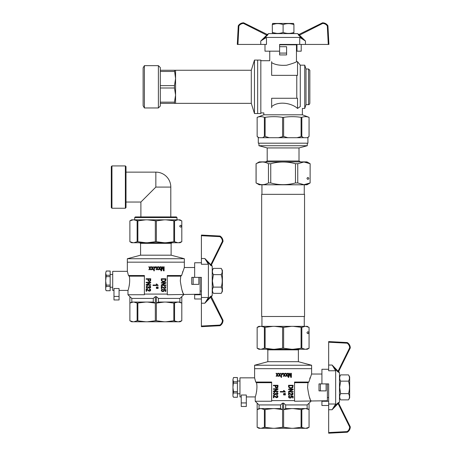 <?xml version="1.0" encoding="UTF-8"?>
<svg xmlns="http://www.w3.org/2000/svg" width="456" height="456" viewBox="0 0 456 456"><rect width="100%" height="100%" fill="white"/><g stroke="black" fill="none" stroke-linecap="round" stroke-linejoin="round"><path stroke-width="0.68" d="M293.584 33.613L293.92 32.456C290.312 33.727 286.71 33.727 283.102 32.456L283.102 24.595C279.5 23.324 275.891 23.324 272.283 24.595L272.62 23.433L293.584 23.433L293.92 24.595C290.312 23.324 286.71 23.324 283.102 24.595M272.62 33.613L272.283 32.456C275.891 33.727 279.5 33.727 283.102 32.456M276.741 33.391L272.602 32.558M272.375 32.484L272.283 24.595L275.914 23.74M290.563 33.271L289.925 33.351M289.896 33.356L289.554 33.385M289.315 23.649L289.999 23.706M290.461 23.763L291.692 23.98M293.92 24.595L293.92 32.456M298.395 34.268L297.739 33.613L268.47 33.613L267.815 34.268M301.222 44.431L301.222 51.175L296.463 51.175M279.602 51.175L264.987 51.175L264.987 44.431M301.416 38.196L299.746 37.432L266.458 37.432L265.073 38.008M237.291 44.431L238.26 25.941L237.291 44.431L266.498 44.431L266.458 37.432L263.255 39.421L268.088 34.417L263.255 39.421L260.746 41.011L267.37 34.536L243.789 22.868L267.37 34.536A0.638 0.627 116.3 0 0 268.088 34.417M298.116 34.417L298.857 35.454L298.116 34.417A0.638 0.627 63.7 0 0 298.834 34.536L322.415 22.868L322.7 23.427L322.711 22.8C324.877 22.914 326.587 23.854 327.841 25.622C326.587 23.854 324.877 22.914 322.711 22.8A0.638 0.638 0 0 0 322.415 22.868L298.834 34.536L305.463 41.011L302.949 39.421L298.857 35.454L302.949 39.421L299.746 37.432L299.712 44.431L279.602 44.431L279.602 53.084L286.602 53.084L286.602 46.723L279.602 46.723M296.987 44.431L296.987 51.175M237.929 44.431L238.893 25.963C240.021 24.373 241.56 23.53 243.51 23.427L243.789 22.868A0.638 0.638 0 0 0 243.51 22.8C241.327 22.914 239.622 23.854 238.368 25.622C239.622 23.854 241.327 22.914 243.493 22.8A0.638 0.638 0 0 1 243.789 22.868A0.638 0.638 0 0 0 243.493 22.8L243.51 23.427L267.353 35.454M238.893 25.963L238.368 25.622A0.638 0.638 0 0 0 238.26 25.941L238.893 25.963M327.841 25.622A0.638 0.638 0 0 1 327.944 25.941A0.638 0.638 0 0 0 327.841 25.622A0.638 0.638 0 0 1 327.944 25.941A0.638 0.638 0 0 0 327.841 25.622L327.311 25.963L327.944 25.941L328.913 44.431L299.712 44.431M322.711 22.8A0.638 0.638 0 0 0 322.415 22.868M328.28 44.431L327.311 25.963C326.182 24.373 324.643 23.53 322.7 23.427L298.857 35.454M174.471 70.264L175.571 70.264L175.571 78.535L174.471 70.264L160.301 70.264M174.471 71.461L160.301 71.461M160.301 102.155L174.471 102.155L174.471 103.352L160.301 103.352M174.471 103.352L175.571 103.352L175.571 95.082L174.471 88.002L160.301 88.002M174.471 102.155L175.571 95.082L175.571 78.535L174.471 85.614L160.301 85.614M254.471 113.533L254.471 60.084L260.832 60.084L260.832 113.533L257.651 113.533L257.651 60.084L257.651 113.533L254.471 113.533L251.29 103.352L175.571 103.352M175.571 70.264L251.29 70.264L251.29 103.352M144.392 107.964L143.121 105.758L143.121 67.858L144.392 65.653L144.392 107.964L158.392 107.964L158.392 65.653L144.392 65.653M158.392 107.964L160.301 106.054L160.301 67.562L158.392 65.653M174.471 88.002L174.471 85.614M307.789 137.712L309.065 136.441L309.065 117.352L302.448 114.804L263.762 114.804L257.15 117.352C259.561 116.44 261.972 116.44 264.383 117.352L265.118 117.352C270.938 116.44 276.763 116.44 282.583 117.352L283.626 117.352C289.446 116.44 295.266 116.44 301.085 117.352L301.826 117.352C304.237 116.44 306.649 116.44 309.06 117.352L309.06 136.441L307.35 137.712M301.826 117.352L301.826 136.441L296.964 137.712M301.085 117.352L301.085 136.441M283.626 117.352L283.626 136.441L278.456 137.712M282.583 117.352L282.583 136.441M265.118 117.352L265.118 136.441L264.383 136.441L262.673 137.712M264.383 117.352L264.383 136.441M258.415 137.712L257.144 136.441L257.144 117.352L257.144 136.441L258.854 137.712M303.531 137.712L301.826 136.441M287.747 137.712L283.626 136.441M269.245 137.712L265.118 136.441M271.651 107.793C261.448 114.302 261.448 114.302 271.651 107.793L271.651 98.262L297.534 98.262L297.534 108.454L300.282 106.601C303.046 109.03 303.046 109.03 300.282 106.601L300.282 65.174L304.739 65.174L304.739 108.442L302.379 108.442L302.379 114.804M296.782 98.262L296.782 75.354L297.534 75.354L297.534 61.674L300.282 65.174M271.651 61.645C269.125 60.431 269.125 60.431 271.651 61.645L271.651 75.354L296.782 75.354M300.282 106.601L299.011 107.359M297.534 108.454C292.074 103.318 278.85 100.571 271.651 106.59M308.552 104.623C308.866 104.948 309.288 104.521 309.829 103.352L309.829 70.264L308.552 68.993L308.552 104.623L306.01 104.623L306.01 68.993L304.739 65.174M271.651 62.637C275.19 64.809 280.201 65.67 286.676 65.225C292.769 63.498 296.035 62.312 296.463 61.674C296.041 62.307 292.792 63.487 286.71 65.219C280.201 65.67 275.179 64.809 271.651 62.637M297.534 61.674L296.463 61.674L296.463 44.813L279.602 44.813M286.602 53.084L286.602 54.937L279.602 54.937L279.602 53.084M338.7 403.412L339.475 402.021L339.475 372.752L338.7 371.366L338.557 371.651L350.225 348.076L338.7 371.366M350.225 348.076A0.638 0.638 0 0 0 350.293 347.791A0.638 0.638 0 0 1 350.225 348.076A0.638 0.638 0 0 0 350.293 347.791L349.666 347.791L350.225 348.076A0.638 0.638 0 0 0 350.293 347.78C350.179 345.614 349.239 343.904 347.472 342.65A0.638 0.638 0 0 0 347.153 342.547L328.662 341.578L328.662 370.779L335.662 370.745L332.082 365.028A917.911 917.814 -90 0 1 338.078 371.207L337.639 371.634L333.672 367.542L335.662 370.745L335.662 404.033L328.662 403.993L328.662 433.2L347.153 432.231L328.662 433.2M333.672 367.542L338.677 372.375A0.638 0.627 -153.7 0 1 338.557 371.651L338.078 371.207L349.666 347.791C349.564 345.847 348.715 344.308 347.124 343.18L347.472 342.65M350.225 426.702A0.638 0.638 0 0 1 350.293 426.981A0.638 0.638 0 0 0 350.293 426.981C350.179 429.164 349.239 430.869 347.472 432.123L347.124 431.598C348.715 430.47 349.564 428.931 349.666 426.981L350.293 426.998A0.638 0.638 0 0 0 350.225 426.702L338.557 403.121L350.225 426.702L349.666 426.981L338.078 403.571A917.911 917.814 -90 0 1 332.082 409.744L335.662 404.033L333.672 407.231L338.677 402.403A0.638 0.627 153.7 0 0 338.557 403.121L338.078 403.571L337.639 403.138L333.672 407.231M328.662 401.702L328.662 405.504L321.919 405.504L321.919 400.75M338.677 372.375L337.873 371.868M326.114 383.889L326.114 390.889L320.391 390.889L320.391 383.889L328.662 383.889L328.662 403.993M328.662 432.562L347.124 431.598L347.153 432.231A0.638 0.638 0 0 0 347.472 432.123M328.662 369.269L321.919 369.269L321.919 383.889M328.662 401.269L321.919 401.269M339.669 387.389L340.638 393.631C339.367 395.711 339.367 397.792 340.638 399.878L348.498 399.878C349.769 397.803 349.769 395.717 348.498 393.631C349.769 389.47 349.769 385.309 348.498 381.142C349.769 379.067 349.769 376.981 348.498 374.895L340.638 374.895C339.367 376.975 339.367 379.056 340.638 381.142L339.669 387.389M348.498 374.895L349.661 376.907L349.661 397.871L348.498 399.878M348.498 393.631L340.638 393.631M348.498 381.142L340.638 381.142M233.512 377.528L232.965 379.5L233.512 377.528L237.416 377.528L237.416 397.25L233.512 397.25L237.416 397.216M237.416 377.557L233.512 377.557M232.965 379.5L232.965 396.304L233.512 397.25M239.964 393.75L237.416 393.75M232.965 379.848L233.512 381.792L232.965 387.041M232.965 387.731L233.512 391.618L232.965 394.93M233.227 396.555L233.512 397.216M237.416 381.792L233.512 381.792M237.416 383.154L233.512 383.154M237.416 392.986L233.512 392.986M237.416 391.618L233.512 391.618M327.391 383.889L327.391 400.75L294.553 401.24L294.553 382.042L308.843 382.042L308.011 382.681L307.561 387.389C308.758 395.512 309.892 399.963 310.975 400.75L310.65 400.066M310.103 398.829L309.983 398.538M309.977 398.533L309.778 398.042M309.647 397.7L309.293 396.754M308.011 382.681L294.553 382.681M298.372 361.699L298.372 349.849L267.832 349.849L267.832 361.699L298.372 361.699L311.608 365.245L311.608 368.682L254.596 368.682L311.608 368.682L311.608 374.028L308.843 382.042M294.553 400.607L271.651 400.607L271.651 382.042L255.713 382.042L256.5 382.681L255.713 382.042L254.596 377.842L239.964 377.842L239.964 396.931L241.235 396.931M246.325 396.931L255.235 396.931C255.309 397.239 257.965 388.677 256.5 382.681L256.654 383.633M256.654 391.14L256.529 391.932M256.038 394.229L255.901 394.748M241.235 402.939L241.235 395.021L246.325 395.021L246.325 406.478L241.235 406.478L241.235 402.939L246.325 402.939M320.391 390.889L319 390.889L319 383.889L320.391 383.889M271.651 400.607L271.651 401.24L255.235 401.24L257.15 403.15L257.15 409.596L259.042 408.576L280.56 408.576L282.583 409.596L282.583 403.15L280.537 404.934L280.537 408.576M280.537 404.934L259.059 404.934L257.15 403.15L257.144 427.283L260.404 428.298L307.298 428.298L309.065 427.283L305.799 428.298L309.06 427.283L309.06 409.596L305.799 408.576L307.167 408.576L309.06 409.596L309.06 403.15L307.144 404.934L307.144 408.576M282.583 403.15L283.626 403.15L283.626 409.596L285.65 408.576L291.487 408.576L283.626 409.596L283.626 427.283L291.487 428.298M307.144 404.934L285.673 404.934L283.626 403.15M309.065 427.283L309.065 403.15L310.975 401.24M309.767 378.617L309.892 378.241M309.949 378.07L310.108 377.625M260.404 408.576L257.15 409.596L257.15 427.283L258.905 428.298L260.404 428.298M291.487 408.576L305.799 408.576M259.059 404.934L259.059 408.576M274.717 408.576L282.583 409.596L282.583 427.283L283.626 427.283M285.673 404.934L285.673 408.576M272.979 408.576L264.383 409.596L264.383 427.283L272.979 428.298M265.118 409.596L265.118 427.283M261.123 428.298L264.383 427.283M264.383 409.596L261.123 408.576M274.717 428.298L282.583 427.283M293.225 428.298L301.085 427.283L305.081 428.298M305.081 408.576L301.085 409.596L301.085 427.283M301.085 409.596L293.225 408.576M301.826 409.596L301.826 427.283M283.564 393.608L284.515 393.477L283.564 393.608L284.515 394.012L283.564 393.887M284.515 393.477L285.365 393.477L285.365 394.012L284.515 394.012M283.193 373.287L283.683 373.287L284.293 374.404L284.903 373.287L285.393 373.287L284.538 374.809L285.331 376.251L284.84 376.251L284.31 375.237L283.74 376.251L283.256 376.251L284.048 374.809L283.193 373.287L284.048 374.809L283.256 376.251M291.931 394.571L292.701 393.887L291.76 393.197L291.846 392.741L293.071 393.425L292.786 394.708L291.333 394.942L289.138 393.266L289.138 395.078L288.568 395.078L288.568 392.673L291.931 394.571L292.701 393.887L291.76 393.197L291.846 392.741M277.995 388.803L277.995 389.304L274.404 391.208L277.995 391.208L277.995 391.687L273.406 391.687L273.406 391.162L276.969 389.281L273.406 389.281L273.406 388.803L277.995 388.803L277.995 389.304M277.995 386.625L277.51 387.771L276.085 387.931L275.344 387.309L275.259 385.753L273.406 385.753L273.406 385.274L277.995 385.274L277.852 387.4L276.655 388.022M282.03 373.236L282.686 373.544L282.885 374.45L282.503 374.53L282.235 373.743L281.665 373.897L281.546 377.363L281.118 377.363L281.221 373.795L282.418 373.316L282.885 374.45L282.503 374.53M289.566 388.09L288.568 386.899L289.566 388.09M290.877 388.318L289.936 388.204L291.447 388.273L292.758 387.725L293.157 385.274L288.568 385.274L288.568 386.899M290.079 397.666L291.048 397.204L290.763 395.785L293.1 396.156L293.1 397.94L292.53 397.94L292.53 396.475L291.333 396.292L291.618 396.976L291.19 397.78L290.136 398.122L289.053 397.826L288.511 396.862L288.853 396.064L289.794 395.717L289.851 396.178L288.967 396.862L289.252 397.438L290.079 397.666L291.048 397.204L290.763 395.785M276.684 395.42L277.909 396.11L277.624 397.393L276.171 397.621L273.976 395.945L273.976 397.757L273.406 397.757L273.406 395.352L276.769 397.25L277.539 396.566L276.598 395.876L276.684 395.42L277.653 395.762L277.881 397.022L276.712 397.712M285.576 373.287L286.066 373.287L286.676 374.404L287.286 373.287L287.776 373.287L286.921 374.809L287.713 376.251L287.223 376.251L286.693 375.237L286.123 376.251L285.638 376.251L286.431 374.809L285.576 373.287L286.431 374.809L285.638 376.251M289.628 373.287L290.016 373.287L290.951 376.759L290.951 373.287L291.378 373.287L291.378 377.363L290.746 377.363L289.788 373.869L288.79 377.363L288.22 377.363L288.22 373.287L288.648 373.287L288.648 376.707L289.628 373.287L288.648 376.707M274.632 392.445L274.717 392.901L273.834 393.357L274.375 394.32L275.373 394.183L275.572 393.334L276.057 393.38L276.456 394.138L277.311 394.024L277.482 393.334L276.712 392.947L276.798 392.491L277.681 392.855L277.995 393.591L277.083 394.617L275.857 394.138L275.145 394.805L274.176 394.753L273.349 393.591L274.09 392.536L274.632 392.445L274.717 392.901L274.005 393.152L273.862 393.91L274.746 394.389M278.245 373.287L277.39 374.809L278.183 376.251L277.698 376.251L277.168 375.237L276.598 376.251L276.108 376.251L276.9 374.809L276.045 373.287L276.535 373.287L277.145 374.404L277.755 373.287L278.245 373.287L277.39 374.809L278.183 376.251M283.564 394.85L285.365 394.446L285.365 394.981L283.564 394.85L284.515 394.981M279.551 375.237L278.981 376.251L278.491 376.251L279.283 374.809L278.428 373.287L278.918 373.287L279.528 374.404L280.138 373.287L280.628 373.287L279.773 374.809L280.565 376.251L280.075 376.251L279.551 375.237L278.981 376.251M284.23 391.516L283.467 390.524L284.23 391.516L280.269 391.516L280.269 392.029L285.365 392.029L284.071 390.524L283.467 390.524M271.651 382.681L256.5 382.681M275.8 386.671L276 387.332L277.111 387.429L277.453 385.753L275.8 385.753L275.829 387.058L276.627 387.543M290.877 387.839L292.302 387.429L292.615 385.753L289.11 385.753L289.167 387.104L289.993 387.725L291.988 387.634L292.615 386.534M276.535 373.287L277.145 374.404M277.168 375.237L276.598 376.251M283.564 394.571L284.515 394.446M285.365 394.446L285.365 394.981M278.918 373.287L279.528 374.404M280.628 373.287L279.773 374.809L280.565 376.251M275.572 393.334L276.028 393.403M276.028 393.448L276.798 394.206M276.798 392.491L277.681 392.855L277.995 393.591L277.624 394.343L276.798 394.662M275.857 394.138L274.746 394.85M290.746 377.363L289.788 373.869M286.676 374.404L287.286 373.287M287.223 376.251L286.693 375.237M292.131 389.578L288.568 389.578L288.568 389.099L293.157 389.099L293.157 389.601L289.566 391.505L293.157 391.505L293.157 391.983L288.568 391.983L288.568 391.459L292.131 389.578M273.606 395.352L276.769 397.25M293.1 396.156L293.1 397.94M292.53 396.475L291.333 396.292M290.136 398.122L289.053 397.826L288.511 396.862L288.853 396.064L289.794 395.717M281.888 373.72L281.546 374.553M277.995 391.208L277.995 391.687M291.874 395.033L289.138 393.266M284.84 376.251L284.31 375.237M284.293 374.404L284.903 373.287M285.365 393.477L285.365 394.012M328.662 397.569L327.391 397.569M258.877 326.627L260.404 326.348L258.905 326.348L257.144 327.368L257.144 348.236L257.15 327.368L260.404 326.348L272.979 326.348L265.118 327.368L261.123 326.348M308.25 326.969L307.298 326.348L272.979 326.348M301.085 327.368L301.085 348.236L293.225 349.256L305.081 349.256L301.826 348.236L301.826 327.368L293.225 326.348M291.487 326.348L283.626 327.368L274.717 326.348M257.144 348.236L258.905 349.256L260.404 349.256L257.15 348.236L260.404 349.256L291.487 349.256L283.626 348.236L283.626 327.368M291.487 349.256L293.225 349.256M283.626 348.236L282.583 348.236L282.583 327.368M264.383 327.368L264.383 348.236L265.118 348.236L265.118 327.368M272.979 349.256L265.118 348.236M282.583 348.236L274.717 349.256M305.081 349.256L307.298 349.256L309.065 348.236L309.06 327.368L305.799 326.348M305.081 326.348L301.826 327.368M301.085 348.236L301.826 348.236M258.181 326.872L258.495 326.752M264.383 348.236L261.123 349.256M309.065 327.368L309.065 348.236L305.799 349.256M308.872 332.715C308.239 333.94 307.6 333.94 306.962 332.715C307.6 331.483 308.239 331.483 308.872 332.715M311.608 365.245L254.596 365.245L254.596 377.842M298.372 349.849L299.398 349.256M261.659 316.504L304.545 316.504L304.545 194.341L261.659 194.341L261.659 316.504M304.26 316.504L304.26 326.348M206.414 300.721L208.403 297.517L206.414 300.721L210.381 296.628L206.414 300.721L204.829 303.234A917.911 917.814 -90 0 0 210.82 297.055L211.299 296.605L222.973 320.186L211.299 296.605L211.447 296.896L212.222 295.511L212.222 266.241L211.441 264.85L211.299 265.141L222.973 241.56L211.299 265.141A0.638 0.627 -153.7 0 0 211.424 265.859L206.414 261.026L204.829 258.518A917.911 917.814 -90 0 1 210.82 264.691L210.381 265.124L210.621 265.358M222.973 241.56A0.638 0.638 0 0 0 223.035 241.264L222.408 241.281L222.973 241.56A0.638 0.638 0 0 0 223.035 241.264C222.921 239.098 221.981 237.394 220.214 236.14A0.638 0.638 0 0 0 219.895 236.031L201.404 235.062L219.895 236.031L219.872 236.664L220.214 236.14M201.404 235.062L201.404 264.269L208.403 264.229L206.414 261.026L208.403 264.229L208.403 297.517L201.404 297.483L201.404 326.684L219.895 325.715A0.638 0.638 0 0 0 220.214 325.612L219.872 325.082L201.404 326.051M201.404 295.192L201.404 298.993L194.661 298.993L194.661 294.234M222.973 320.186A0.638 0.638 0 0 1 223.035 320.471A0.638 0.638 0 0 0 223.035 320.471C222.921 322.648 221.981 324.358 220.214 325.612A0.638 0.638 0 0 1 219.895 325.715L219.872 325.082C221.462 323.954 222.306 322.415 222.408 320.471L223.035 320.482A0.638 0.638 0 0 0 222.973 320.186L222.408 320.471L210.381 296.628L211.424 295.887A0.638 0.627 153.7 0 0 211.299 296.605M206.414 261.026L211.424 265.859M198.862 277.373L198.862 284.373L193.133 284.373L193.133 277.373L201.404 277.373L201.404 297.483M201.404 235.701L219.872 236.664C221.462 237.793 222.306 239.332 222.408 241.281L210.82 264.691L211.299 265.141M201.404 262.759L194.661 262.759L194.661 277.373M201.404 294.758L194.661 294.758M212.416 280.873L213.38 287.12C212.114 289.195 212.114 291.276 213.38 293.362L221.245 293.362C222.511 291.287 222.511 289.207 221.245 287.12C222.511 282.954 222.511 278.793 221.245 274.632C222.511 272.551 222.511 270.471 221.245 268.385L213.38 268.385C212.114 270.459 212.114 272.545 213.38 274.632L212.416 280.873M221.245 268.385L222.403 270.391L222.403 291.355L221.245 293.362M221.245 287.12L213.38 287.12M221.245 274.632L213.38 274.632M106.254 271.012L105.706 272.99L106.254 271.012L110.164 271.012L110.164 290.734L106.254 290.734L110.164 290.706M110.164 271.041L106.254 271.041M105.706 272.99L105.706 289.788L106.254 290.734M112.706 287.234L110.164 287.234M105.706 273.332L106.254 275.276L105.706 280.531M105.706 281.221L106.254 285.108L105.706 288.414M105.969 290.039L106.254 290.706M110.164 275.276L106.254 275.276M110.164 276.644L106.254 276.644M110.164 286.471L106.254 286.471M110.164 285.108L106.254 285.108M200.133 277.373L200.133 294.234L167.301 294.73L167.301 275.527L181.585 275.527L180.753 276.165L180.302 280.873C181.499 288.996 182.639 293.453 183.717 294.234L183.335 293.425M182.845 292.313L182.525 291.526M182.389 291.185L182.035 290.238M180.753 276.165L167.301 276.165M171.12 255.183L171.12 243.333L140.573 243.333L140.573 255.183L171.12 255.183L184.349 258.729L184.349 262.166L127.344 262.166L184.349 262.166L184.349 267.512L181.585 275.527M184.349 258.729L127.344 258.729L127.344 271.331L128.461 275.527L127.344 271.331L112.706 271.331L112.706 290.421L113.977 290.421M119.067 290.421L127.976 290.421C128.056 290.728 130.707 282.161 129.242 276.165L128.461 275.527L129.242 276.165L129.396 277.123M129.396 284.63L129.27 285.422M128.786 287.713L128.649 288.238M113.977 296.428L113.977 288.511L119.067 288.511L119.067 299.962L113.977 299.962L113.977 296.428L119.067 296.428M193.133 284.373L191.742 284.373L191.742 277.373L193.133 277.373M167.301 294.091L144.392 294.091L144.392 294.73L127.976 294.73L129.892 296.639L129.892 303.08L131.784 302.06L153.301 302.06L155.325 303.08L155.325 296.639L153.279 298.418L153.279 302.06M153.279 298.418L131.807 298.418L129.892 296.639M155.325 296.639L156.368 296.639L156.368 303.08L158.392 302.06L164.228 302.06L156.368 303.08L156.368 320.767L164.228 321.788L180.046 321.788L181.807 320.767L178.547 321.788L181.801 320.767L181.801 303.08L178.547 302.06L179.909 302.06L181.801 303.08L181.801 296.639L179.886 298.418L179.886 302.06M179.886 298.418L158.414 298.418L156.368 296.639M181.807 320.767L181.807 296.639L183.717 294.73M182.508 272.101L182.622 271.765M133.146 302.06L129.892 303.08L129.886 320.767L131.647 321.788L164.228 321.788M164.228 302.06L178.547 302.06M131.807 298.418L131.807 302.06M147.465 302.06L155.325 303.08L155.325 320.767L156.368 320.767M158.414 298.418L158.414 302.06M145.726 302.06L137.125 303.08L137.125 320.767L145.726 321.788M137.86 303.08L137.86 320.767M129.892 320.767L133.146 321.788M133.87 321.788L137.125 320.767M137.125 303.08L133.87 302.06M147.465 321.788L155.325 320.767M165.967 321.788L173.833 320.767L177.823 321.788M177.823 302.06L173.833 303.08L173.833 320.767M173.833 303.08L165.967 302.06M174.568 303.08L174.568 320.767M128.461 275.527L144.392 275.527L144.392 294.091M156.305 287.092L157.257 286.966L156.305 287.092L157.257 287.497L156.305 287.371M157.257 286.966L158.112 286.966L158.112 287.497L157.257 287.497M155.935 266.777L156.425 266.777L157.035 267.889L157.645 266.777L158.135 266.777L157.28 268.293L158.072 269.735L157.588 269.735L157.058 268.726L156.488 269.735L155.998 269.735L156.79 268.293L155.935 266.777L156.79 268.293L155.998 269.735M164.673 288.061L165.442 287.371L164.502 286.687L164.587 286.225L165.813 286.915L165.528 288.198L164.075 288.426L161.88 286.756L161.88 288.562L161.31 288.562L161.31 286.157L164.673 288.061L165.442 287.371L164.502 286.687L164.587 286.225M150.736 282.287L150.736 282.788L147.151 284.692L150.736 284.692L150.736 285.171L146.154 285.171L146.154 284.647L149.71 282.766L146.154 282.766L146.154 282.287L150.736 282.287L150.736 282.788M150.736 278.758L150.594 280.89L149.397 281.506L148.092 280.799L148.006 279.243L146.154 279.243L146.154 278.758L150.736 278.758L150.594 280.89L149.397 281.506M154.778 266.726L155.428 267.028L155.633 267.94L155.245 268.014L154.977 267.227L154.407 267.381L154.288 270.853L153.86 270.853L153.963 267.279L155.165 266.8L155.633 267.94L155.245 268.014M162.307 281.574L161.31 280.383L162.307 281.574M161.31 280.383L161.31 278.758L165.898 278.758L165.5 281.209L164.189 281.762L162.678 281.694L163.618 281.808M162.82 291.15L163.79 290.694L163.505 289.275L165.841 289.64L165.841 291.424L165.271 291.424L165.271 289.959L164.075 289.777L164.359 290.466L163.932 291.264L162.877 291.612L161.794 291.31L161.253 290.352L161.595 289.549L162.535 289.207L162.592 289.663L161.709 290.352L161.994 290.922L162.82 291.15L163.79 290.694L163.505 289.275M149.425 288.904L150.651 289.594L150.366 290.877L148.918 291.105L146.724 289.435L146.724 291.241L146.154 291.241L146.154 288.836L149.511 290.74L150.28 290.05L149.34 289.366L149.425 288.904L150.394 289.252L150.622 290.512L149.454 291.196M165.898 282.583L165.898 283.09L162.307 284.989L165.898 284.989L165.898 285.473L161.31 285.473L161.31 284.943L164.872 283.068L161.31 283.068L161.31 282.583L165.898 282.583L165.898 283.09M158.317 266.777L158.808 266.777L159.418 267.889L160.027 266.777L160.518 266.777L159.663 268.293L160.455 269.735L159.97 269.735L159.44 268.726L158.87 269.735L158.38 269.735L159.172 268.293L158.317 266.777L159.172 268.293L158.38 269.735M164.12 270.853L164.12 266.777L164.12 270.853L163.493 270.853L162.535 267.358L161.538 270.853L160.968 270.853L160.968 266.777L161.395 266.777L161.395 270.191L162.37 266.777L161.395 270.191M147.379 285.929L147.465 286.385L146.581 286.847L147.123 287.81L148.12 287.668L148.32 286.824L148.804 286.87L149.197 287.622L150.052 287.508L150.224 286.824L149.454 286.431L149.54 285.975L150.423 286.339L150.736 287.075L149.825 288.106L148.605 287.622L147.892 288.289L146.923 288.243L146.097 287.075L146.838 286.02L147.379 285.929L147.465 286.385L146.752 286.642L146.61 287.394L147.493 287.878M150.987 266.777L150.132 268.293L150.93 269.735L150.44 269.735L149.91 268.726L149.34 269.735L148.85 269.735L149.648 268.293L148.793 266.777L149.277 266.777L149.887 267.889L150.503 266.777L150.987 266.777L150.132 268.293L150.93 269.735M156.305 288.34L158.112 287.93L158.112 288.466L156.305 288.34L157.257 288.466M152.293 268.726L151.723 269.735L151.232 269.735L152.025 268.293L151.17 266.777L151.66 266.777L152.27 267.889L152.88 266.777L153.37 266.777L152.515 268.293L153.313 269.735L152.823 269.735L152.293 268.726L151.723 269.735M156.214 284.014L156.813 284.014L158.112 285.513L153.016 285.513L153.016 285.006L156.972 285.006L156.214 284.014L156.972 285.006M144.392 276.165L129.242 276.165M148.548 280.155L148.747 280.822L149.853 280.913L150.195 279.243L148.548 279.243L148.576 280.548L149.368 281.027M163.618 281.323L165.043 280.913L165.357 279.243L161.851 279.243L161.909 280.594L162.735 281.209L164.73 281.118L165.357 280.018M149.277 266.777L149.887 267.889M149.91 268.726L149.34 269.735M156.305 288.061L157.257 287.93M158.112 287.93L158.112 288.466M151.66 266.777L152.27 267.889M153.37 266.777L152.515 268.293L153.313 269.735M158.112 285.182L158.112 285.513M148.32 286.824L148.776 286.892M148.776 286.938L149.54 287.69M149.54 285.975L150.423 286.339L150.736 287.075L150.366 287.833L149.54 288.152M148.605 287.622L147.493 288.334M164.12 266.777L163.693 266.777L163.693 270.243L162.758 266.777L162.37 266.777M163.493 270.853L162.535 267.358M159.418 267.889L160.027 266.777M159.97 269.735L159.44 268.726M165.898 284.989L165.898 285.473M146.353 288.836L149.511 290.74M165.841 289.64L165.841 291.424M165.271 289.959L164.075 289.777M162.877 291.612L161.794 291.31L161.253 290.352L161.595 289.549L162.535 289.207M165.898 278.758L165.898 280.018M154.635 267.205L154.288 268.042M150.736 284.692L150.736 285.171M164.616 288.517L161.88 286.756M157.588 269.735L157.058 268.726M157.035 267.889L157.645 266.777M158.112 286.966L158.112 287.497M201.404 291.053L200.133 291.053M180.998 220.453L180.046 219.838L131.647 219.838L129.886 220.852L129.892 241.726L129.886 220.852M173.833 220.852L173.833 241.726L165.967 242.74L177.823 242.74L174.568 241.726L174.568 220.852L165.967 219.838M164.228 219.838L156.368 220.852L147.465 219.838M129.886 241.726L131.647 242.74L133.146 242.74L129.892 241.726L133.146 242.74L164.228 242.74L156.368 241.726L156.368 220.852M164.228 242.74L165.967 242.74M156.368 241.726L155.325 241.726L155.325 220.852M137.125 220.852L137.125 241.726L137.86 241.726L137.86 220.852L133.87 219.838M145.726 242.74L137.86 241.726M155.325 241.726L147.465 242.74M145.726 219.838L137.86 220.852M177.823 242.74L180.046 242.74L181.807 241.726L181.801 220.852L178.547 219.838M177.823 219.838L174.568 220.852M173.833 241.726L174.568 241.726M131.619 220.111L133.146 219.838L129.892 220.852M130.929 220.356L131.237 220.237M137.125 241.726L133.87 242.74M181.807 220.852L181.807 241.726L178.547 242.74M181.613 226.199C180.981 227.424 180.342 227.424 179.71 226.199C180.342 224.973 180.981 224.973 181.613 226.199M171.12 243.333L172.14 242.74M258.29 137.712L307.92 137.712L307.92 143.184L258.29 143.184L258.29 137.712M310.143 163.721L310.114 182.953L310.143 163.721L306.962 161.886L259.242 161.886L256.095 163.721C260.216 161.447 264.332 161.447 268.453 163.721L270.744 163.721L270.744 182.953C278.981 185.227 287.223 185.227 295.465 182.953L297.751 182.953L303.93 184.68L310.114 182.953L308.803 183.586M310.143 182.953L306.962 184.794L259.242 184.794L256.095 182.953C260.216 185.227 264.332 185.227 268.453 182.953L268.453 163.721M268.453 182.953L270.744 182.953M262.354 161.994L263.009 162.022M256.916 163.311L259.133 162.461M259.139 162.461L259.532 162.353M259.538 162.353L262.274 161.994M310.114 163.721L303.93 161.994L297.751 163.721L295.465 163.721C287.223 161.447 278.981 161.447 270.744 163.721M302.385 162.114L303.194 162.022M303.2 162.022L303.553 162.005M303.599 162L304.294 162M306.289 162.262L306.694 162.359M261.493 184.651L260.9 184.589M260.558 184.543L256.848 183.335M256.095 182.959L256.095 163.721M308.153 183.853L307.549 184.07M307.076 184.213L306.289 184.418M305.885 184.498L305.298 184.595M295.465 182.953L295.465 163.721M297.751 182.953L297.751 163.721M306.962 178.427C307.6 177.202 308.239 177.202 308.872 178.427C308.239 179.653 307.6 179.653 306.962 178.427M300.92 162.102L299.011 160.996L267.193 160.996L267.193 147.944L258.922 145.726L307.281 145.726L307.281 143.184M267.193 147.944L299.011 147.944L307.281 145.726M140.893 216.931L140.893 202.036L155.844 187.085L170.8 187.085A14.951 14.951 0 0 0 155.844 172.134L126.004 172.134M134.691 219.838L134.691 217.563L177.002 217.563L177.002 219.838M134.691 217.563L135.324 216.931L176.369 216.931L177.002 217.563M125.366 165.927L126.004 166.565L126.004 207.605L125.366 208.244L125.366 165.927L111.942 165.927L111.942 208.244L125.366 208.244M111.942 165.927L111.31 166.565L111.31 207.605L111.942 208.244M260.746 41.011L260.769 44.431M238.368 25.622A0.638 0.638 0 0 0 238.26 25.941M305.435 44.431L305.463 41.011M347.153 342.547L347.124 343.18L328.662 342.211M328.662 365.056L332.082 365.028M332.082 409.744L328.662 409.722M201.404 258.541L204.829 258.518M204.829 303.234L201.404 303.206M155.844 187.085L155.844 172.134M267.815 34.274L267.079 34.394M298.395 34.274L299.125 34.394M251.29 70.264L254.471 60.084M260.832 112.894L263.83 112.894L263.83 114.804M260.832 60.722L269.741 60.722L269.741 51.175M306.01 68.993L308.552 68.993M306.01 104.623L304.739 108.442M293.282 44.431L293.282 44.813M339.475 397.871L340.638 399.878M339.475 376.907L340.638 374.895M239.964 381.022L237.416 381.022M321.919 374.028L311.608 374.028M255.235 396.931L255.235 401.24M267.832 361.699L254.596 365.245M267.832 349.849L266.806 349.256M261.949 316.504L261.949 326.348M304.26 194.341L304.26 184.794M261.949 194.341L261.949 184.794M212.222 291.355L213.38 293.362M212.222 270.391L213.38 268.385M112.706 274.512L110.164 274.512M194.661 267.512L184.349 267.512M129.886 320.767L129.886 296.639M127.976 290.421L127.976 294.73M140.573 255.183L127.344 258.729M140.573 243.333L139.553 242.74M256.061 182.953L256.061 163.721M299.011 160.996L299.011 147.944M258.922 145.726L258.922 143.184M267.193 160.996L265.66 161.886M170.8 216.931L170.8 187.085M140.893 202.036L126.004 202.036"/></g></svg>
